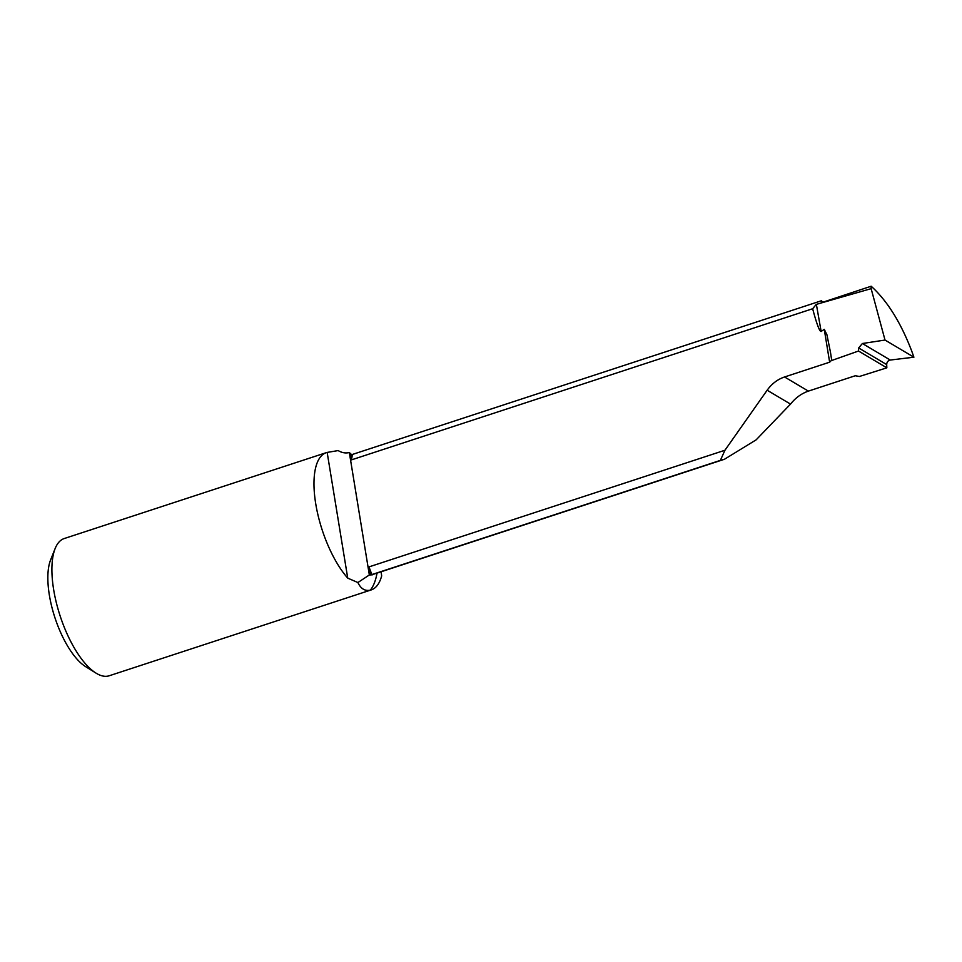 <?xml version="1.0" encoding="UTF-8"?>
<svg xmlns="http://www.w3.org/2000/svg" width="962" height="962" viewBox="0 0 962 962"><rect width="100%" height="100%" fill="white"/><g stroke="black" fill="none" stroke-linecap="round" stroke-linejoin="round"><path stroke-width="1.44" d="M357.9 582.539L369.348 574.951A68.086 26.383 71.9 0 0 370.538 574.915A68.086 26.383 -108.1 0 0 372.979 574.434L724.458 459.259L720.37 460.377L724.951 450.24L368.987 566.895L368.41 569.227L349.326 452.525C345.55 453.439 341.835 452.789 338.167 450.577L327.164 452.417A72.21 27.982 71.9 0 0 326.298 452.657A72.21 27.982 71.9 0 0 315.368 501.442A72.21 27.982 71.9 0 0 347.739 578.138L357.9 582.539C360.798 588.732 364.923 591.269 370.286 590.163A72.21 27.982 71.9 0 0 371.272 589.898A72.21 27.982 71.9 0 0 381.673 575.889L381.072 571.789M371.272 589.898L109.211 675.769A72.21 27.982 -108.1 0 1 95.947 673.075A72.21 27.982 -108.1 0 1 53.295 587.325A72.21 27.982 -108.1 0 1 55.135 548.556A72.21 27.982 -108.1 0 1 64.238 538.54L326.298 452.657M55.135 548.556L50.613 559.884A61.893 23.99 71.9 0 0 54.894 617.58A61.893 23.99 71.9 0 0 85.594 666.618L95.947 673.075M724.458 459.259L756.144 439.85L790.536 404.1C795.514 397.835 801.466 393.506 808.393 391.113L855.278 375.745L859.343 376.491L886.832 367.833L886.687 364.586C886.82 362.097 888.01 360.582 890.259 360.041L913.9 357.203L911.892 351.527C900.901 322.655 887.325 300.89 871.175 286.231L871.139 288.66L816.269 304.389L812.649 308.742C816.63 323.665 819.432 331.265 821.055 331.517L824.266 329.341L829.641 362.193L831.685 360.161L830.483 352.296L826.911 334.716L824.266 329.341M720.37 460.377L371.861 574.579L368.987 566.895M369.348 574.951L368.41 569.227L370.538 574.915L371.861 574.579M352.417 454.449L350.998 454.196L350.276 458.369L351.479 459.872L352.417 454.449L821.44 300.745L821.536 302.104M822.799 302.248A68.086 26.383 71.9 0 0 821.44 300.745M724.951 450.24L767.147 390.223C771.789 383.766 777.585 379.341 784.559 376.972L829.641 362.193M812.649 308.742L351.479 459.872M871.139 288.66L885.016 340.055L862.397 343.506L858.645 347.943L858.513 351.022L831.817 360.449M885.016 340.055L913.9 357.203M822.33 302.333L821.332 301.371L822.895 302.212L871.175 286.231M349.326 452.525A68.086 26.383 -108.1 0 1 350.998 454.196M858.513 351.022L886.832 367.833M767.147 390.223L790.536 404.1M821.151 331.469L816.365 304.365M370.286 590.163A84.584 32.78 71.9 0 0 377.008 573.111M784.559 376.972L808.393 391.113M327.164 452.417L347.739 578.138M858.645 347.943L886.687 364.586M862.397 343.506L890.259 360.041M372.979 574.434L371.957 574.987"/></g></svg>
